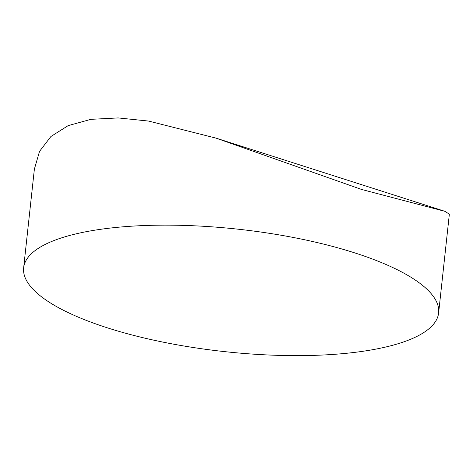 <?xml version="1.0" encoding="UTF-8"?>
<svg xmlns="http://www.w3.org/2000/svg" width="473" height="473" viewBox="0 0 473 473"><rect width="100%" height="100%" fill="white"/><g stroke="black" fill="none" stroke-linecap="round" stroke-linejoin="round"><path stroke-width="0.71" d="M438.625 312.925L449.35 214.222L445.081 211.378L361.514 189.436L216.001 138.122L148.646 121.076L118.167 117.925L90.928 119.332L68.171 125.617L50.93 136.49L39.531 151.366L34.375 169.139L23.65 267.842A208.711 61.585 -173.8 0 0 107.649 327.919A208.711 61.585 -173.8 0 0 321.593 355.075A208.711 61.585 -173.8 0 0 438.625 312.925A208.711 61.585 -173.8 0 0 354.626 252.848A208.711 61.585 -173.8 0 0 140.688 225.692A208.711 61.585 -173.8 0 0 23.65 267.842M445.081 211.378L216.001 138.122"/></g></svg>
